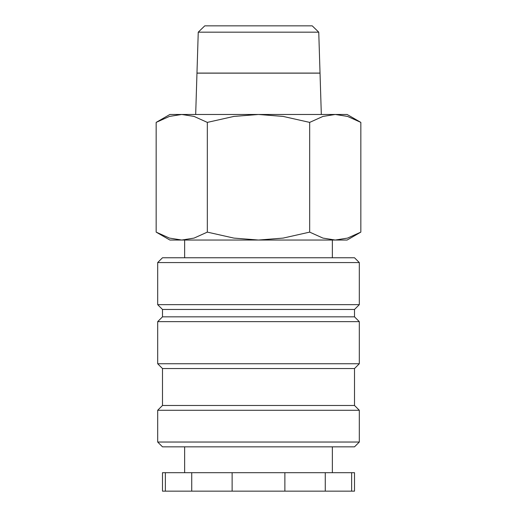 <?xml version="1.0" encoding="UTF-8"?>
<svg xmlns="http://www.w3.org/2000/svg" width="517" height="517" viewBox="0 0 517 517"><rect width="100%" height="100%" fill="white"/><g stroke="black" fill="none" stroke-linecap="round" stroke-linejoin="round"><path stroke-width="0.78" d="M332.36 257.763L332.36 240.037M184.64 240.037L184.64 257.763M359.315 262.565L354.513 257.763L162.487 257.763L157.685 262.565L157.685 304.662L162.487 309.463L162.487 316.85L157.685 321.645L157.685 363.748L162.487 368.55L162.487 405.477L157.685 410.278L157.685 442.035L162.487 446.837L354.513 446.837L359.315 442.035L359.315 410.278L354.513 405.477L354.513 368.55L359.315 363.748L359.315 321.645L354.513 316.85L354.513 309.463L359.315 304.662L359.315 262.565L157.685 262.565M332.36 472.687L332.36 446.837M184.64 446.837L184.64 472.687M165.362 472.687L162.487 472.687L162.487 491.15L191.736 491.15L191.736 472.687L165.362 472.687L165.362 491.15M351.638 491.15L354.513 491.15L354.513 472.687L325.264 472.687L325.264 491.15L351.638 491.15L351.638 472.687M360.84 122.393L347.127 114.477L335.255 114.477L347.579 116.422L360.84 122.393L360.84 232.12L347.579 238.091L335.255 240.037L347.127 240.037L360.84 232.12M169.873 114.477L156.16 122.393L169.421 116.422L181.745 114.477L258.5 114.477L283.148 116.422L309.67 122.393L322.931 116.422L335.255 114.477L258.5 114.477L233.852 116.422L207.33 122.393L194.069 116.422L181.745 114.477L169.873 114.477M156.16 232.12L169.873 240.037L335.255 240.037L322.931 238.091L309.67 232.12L283.148 238.091L258.5 240.037L233.852 238.091L207.33 232.12L194.069 238.091L181.745 240.037L169.421 238.091L156.16 232.12L156.16 122.393M198.25 32.17L204.771 25.85L312.229 25.85L318.75 32.17L320.029 73.084L196.971 73.084L198.25 32.17L318.75 32.17M195.678 114.477L196.971 73.156L320.029 73.156L321.322 114.477M207.33 232.12L207.33 122.393M309.67 232.12L309.67 122.393M232.127 472.687L232.127 491.15L284.873 491.15L284.873 472.687L191.736 472.687M284.873 491.15L325.264 491.15M191.736 491.15L232.127 491.15M284.873 472.687L325.264 472.687M157.685 442.035L359.315 442.035M157.685 410.278L359.315 410.278M162.487 405.477L354.513 405.477M162.487 368.55L354.513 368.55M157.685 363.748L359.315 363.748M157.685 321.645L359.315 321.645M162.487 316.85L354.513 316.85M162.487 309.463L354.513 309.463M157.685 304.662L359.315 304.662"/></g></svg>
